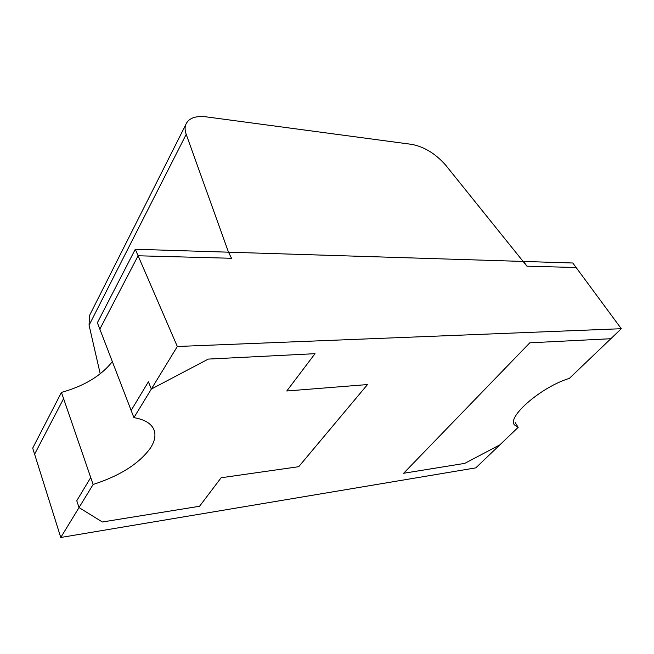 <?xml version="1.0" encoding="UTF-8"?>
<svg xmlns="http://www.w3.org/2000/svg" width="654" height="654" viewBox="0 0 654 654"><rect width="100%" height="100%" fill="white"/><g stroke="black" fill="none" stroke-linecap="round" stroke-linejoin="round"><path stroke-width="0.98" d="M131.143 410.45L148.409 381.789L131.143 410.45L97.381 322.741L135.288 249.256L572.79 262.998L621.3 328.717L177.324 346.489L138.108 255.779L99.841 329.134L133.907 417.636C144.747 419.516 151.442 423.596 153.984 429.858C155.979 435.253 154.794 441.319 150.445 448.047C139.171 463.629 120.058 475.769 93.13 484.467L79.028 507.569L102.359 521.99L199.544 506.27L221.126 477.755L298.706 466.703L367.499 384.56L286.779 390.994L315.007 353.683L208.299 359.087L151.344 389.056L133.907 417.636M186.21 134.348C184.984 130.882 184.771 127.792 185.572 125.086C188.156 118.325 195.064 115.586 206.296 116.87L411.963 144.403C424.438 146.88 435.678 153.796 445.676 165.168L526.928 266.186L576.109 267.502L526.928 266.186L523.601 261.453L228.499 252.182L186.21 134.348L89.075 325.242L100.225 373.802M91.217 312.154L89.426 315.702L89.075 325.242M90.734 477.526L63.585 398.638L90.734 477.526L76.763 500.727L90.734 477.526L93.13 484.467M63.585 398.638L34.605 454.187L63.585 398.638L61.443 392.408C84.26 386.015 101.231 375.748 112.333 361.597M621.3 328.717L610.836 338.723L529.805 342.819L403.624 473.267L464.773 463.375L499.901 444.818L518.172 427.34L514.387 424.879C506.932 416.77 541.741 386.637 569.356 378.388L610.836 338.723L529.805 342.819L403.624 473.267L464.773 463.375L499.901 444.818L475.81 467.863L60.773 537.482L79.028 507.569L76.763 500.727L79.028 507.569L102.359 521.99L199.544 506.27L221.126 477.755L298.706 466.703L367.499 384.56L286.779 390.994L315.007 353.683L208.299 359.087L151.344 389.056L148.409 381.789L151.344 389.056L177.324 346.489M60.773 537.482L32.7 448.121L61.443 392.408M135.288 249.256L138.108 255.779L231.532 258.281L228.499 252.182L231.532 258.281L138.108 255.779L99.841 329.134M518.172 427.34L515.221 422.639M89.426 315.702L185.572 125.086"/></g></svg>
